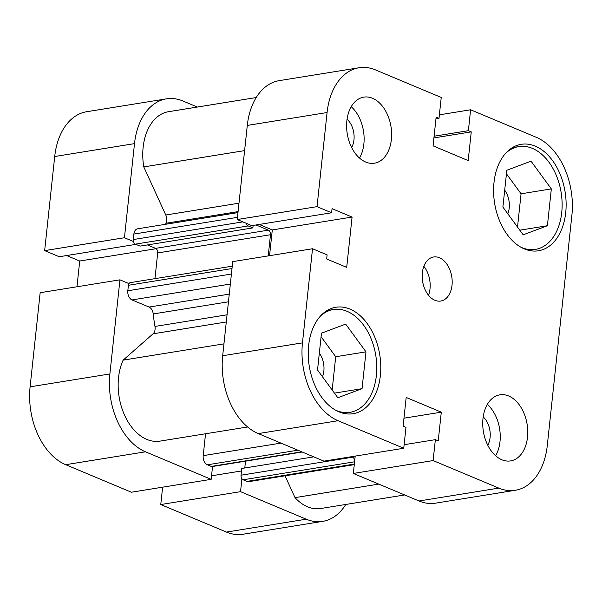 <?xml version="1.0" encoding="UTF-8"?>
<svg xmlns="http://www.w3.org/2000/svg" width="602" height="602" viewBox="0 0 602 602"><rect width="100%" height="100%" fill="white"/><g stroke="black" fill="none" stroke-linecap="round" stroke-linejoin="round"><path stroke-width="0.9" d="M160.155 441.093A50.199 33.238 -99.2 0 1 159.921 441.131A50.199 33.238 -99.2 0 1 146.813 439.407A50.199 33.238 -99.2 0 1 123.132 360.131L223.952 343.855M404.649 494.957L320.663 508.517A50.199 33.238 -99.2 0 1 307.554 506.794A50.199 33.238 -99.2 0 1 295.01 497.628L378.763 484.106M354.586 461.794L243.133 479.786L246.963 481.397L354.345 464.059M243.133 479.786A3.717 2.461 -99.2 0 1 241.041 475.211L241.756 468.476L313.747 456.85M244.781 467.987L245.511 461.162M302.204 452.012L212.205 466.542A3.717 2.461 -99.2 0 1 211.234 466.415L207.397 464.804A7.435 4.921 -99.2 0 1 203.213 455.646L205.545 433.764M123.132 360.131L153.089 333.794A7.435 4.921 80.8 0 0 154.97 326.434A137.587 91.098 -99.2 0 1 153.232 313.951A7.435 4.921 80.8 0 0 149.048 307.065L229.264 294.122M230.34 284.046L132.004 299.924L149.048 307.065M132.004 299.924A7.435 4.921 -99.2 0 1 127.82 290.766L231.416 274.038M232.003 268.545L128.407 285.273L127.82 290.766M128.407 285.273A3.717 2.461 -99.2 0 1 130.288 282.639L232.252 266.174M157.694 252.938A3.717 2.461 80.8 0 0 155.602 248.363L268.402 230.152A3.717 2.461 -99.2 0 1 270.494 234.735L157.694 252.938L154.947 278.658M155.602 248.363L147.415 244.931M253.141 225.434L252.878 227.902L140.078 246.113L135.382 244.141A3.717 2.461 -99.2 0 1 133.29 239.558L133.877 234.073A7.435 4.921 -99.2 0 1 137.64 228.798L237.978 212.604M165.52 224.298A137.587 91.098 -99.2 0 1 166.001 223.252A7.435 4.921 80.8 0 0 165.783 215.012L143.78 166.897A50.199 33.238 -99.2 0 1 168.537 111.694L256.226 97.539M295.01 497.628L285.039 475.821M354.285 464.639L248.904 481.653A7.435 4.921 -99.2 0 1 246.963 481.397M241.041 475.211L353.833 457.001L353.908 456.301M353.833 457.001A3.717 2.461 80.8 0 0 354.721 460.553M246.241 223.304A3.717 2.461 80.8 0 0 248.182 225.931L135.382 244.141M252.878 227.902L248.182 225.931M268.402 230.152L256.038 224.967M270.494 234.735L268.229 255.895M143.78 166.897L244.6 150.62M320.264 316.283A52.058 34.464 -99.2 0 1 333.455 309.533A52.058 34.464 -99.2 0 1 347.053 311.317A52.058 34.464 -99.2 0 1 376.747 365.527A52.058 34.464 -99.2 0 1 350.048 412.325A52.058 34.464 -99.2 0 1 336.45 410.534A52.058 34.464 -99.2 0 1 335.404 410.067M505.612 153.344A52.058 34.464 -99.2 0 1 518.811 146.595A52.058 34.464 -99.2 0 1 532.409 148.385A52.058 34.464 -99.2 0 1 562.102 202.588A52.058 34.464 -99.2 0 1 535.404 249.386A52.058 34.464 -99.2 0 1 521.806 247.603A52.058 34.464 -99.2 0 1 520.753 247.136M372.525 98.269A33.464 22.161 80.8 0 0 363.789 97.125A33.464 22.161 80.8 0 0 346.624 127.21A33.464 22.161 80.8 0 0 365.715 162.051A33.464 22.161 80.8 0 0 374.452 163.202A33.464 22.161 80.8 0 0 391.616 133.117A33.464 22.161 80.8 0 0 372.525 98.269M508.652 395.981A33.464 22.161 80.8 0 0 499.916 394.829A33.464 22.161 80.8 0 0 482.751 424.914A33.464 22.161 80.8 0 0 501.835 459.762A33.464 22.161 80.8 0 0 510.579 460.906A33.464 22.161 80.8 0 0 527.743 430.829A33.464 22.161 80.8 0 0 508.652 395.981M439.452 257.754A22.312 14.772 80.8 0 0 433.628 256.986A22.312 14.772 80.8 0 0 422.19 277.048A22.312 14.772 80.8 0 0 434.907 300.278A22.312 14.772 80.8 0 0 440.739 301.045A22.312 14.772 80.8 0 0 452.177 280.983A22.312 14.772 80.8 0 0 439.452 257.754M349.995 309.104A53.917 35.699 80.8 0 0 335.916 307.253A53.917 35.699 80.8 0 0 308.262 355.722A53.917 35.699 80.8 0 0 339.016 411.866A53.917 35.699 80.8 0 0 353.096 413.717A53.917 35.699 80.8 0 0 380.75 365.248A53.917 35.699 80.8 0 0 349.995 309.104M535.351 146.166A53.917 35.699 80.8 0 0 521.264 144.314A53.917 35.699 80.8 0 0 493.617 192.783A53.917 35.699 80.8 0 0 524.372 248.927A53.917 35.699 80.8 0 0 538.451 250.778A53.917 35.699 80.8 0 0 566.098 202.31A53.917 35.699 80.8 0 0 535.351 146.166M515.32 490.276L435.539 503.159A63.218 41.854 -99.2 0 1 419.022 500.984L353.344 473.45L433.124 460.575L498.81 488.109A63.218 41.854 80.8 0 0 515.32 490.276A63.218 41.854 80.8 0 0 547.286 445.495L571.9 215.17A63.218 41.854 80.8 0 0 536.299 137.309L470.613 109.775L468.386 130.679L471.253 131.883L468.183 160.583L433.071 145.865L436.134 117.164L439.001 118.368L441.236 97.456L375.558 69.922A63.218 41.854 80.8 0 0 359.048 67.755A63.218 41.854 80.8 0 0 327.082 112.536L317.021 206.652L237.241 219.534L251.832 225.645L331.612 212.769L317.021 206.652M222.68 355.737L232.741 261.629L312.521 248.746L302.467 342.862A63.218 41.854 80.8 0 0 338.068 420.723L403.746 448.257L323.966 461.14L258.281 433.598A63.218 41.854 -99.2 0 1 222.68 355.737L302.467 342.862M319.338 353.096A18.594 12.311 -99.2 0 1 322.461 376.754M504.694 190.157A18.594 12.311 -99.2 0 1 507.817 213.815M353.344 473.45L355.195 456.098M269.545 255.684L272.3 229.934L259.221 224.456M327.082 112.536L247.294 125.419L237.241 219.534M247.294 125.419A63.218 41.854 -99.2 0 1 279.26 80.638L359.048 67.755M433.124 460.575L435.359 439.663L438.233 440.867L441.296 412.167L406.184 397.448L403.114 426.148L405.981 427.352L403.746 448.257M312.521 248.746L327.112 254.864L326.675 258.973L346.707 267.371L352.08 217.059L332.056 208.661L331.612 212.769M439.385 114.816L470.613 109.775M517.517 227.074L521.069 193.799L506.44 173.79M332.161 390.013L335.713 356.73L321.084 336.729M433.922 137.911L471.253 131.883M434.102 136.218L468.386 130.679M435.953 118.857L439.001 118.368M272.3 229.934L352.08 217.059M403.965 418.194L441.296 412.167M404.13 444.705L435.359 439.663M428.511 295.243A22.312 14.772 80.8 0 0 423.846 266.34M495.634 455.782A33.464 22.161 80.8 0 0 487.342 404.401M487.763 445.209A18.594 12.311 80.8 0 0 483.195 416.915M359.514 158.07A33.464 22.161 80.8 0 0 351.214 106.697M351.636 147.498A18.594 12.311 80.8 0 0 347.068 119.204M502.888 207.073L506.824 170.253L531.047 161.17L551.334 188.908L547.399 225.735L523.176 234.818L502.888 207.073M547.399 225.735L519.789 230.19M551.334 188.908L521.069 193.799M317.532 370.012L321.468 333.184L345.691 324.102L365.978 351.846L362.043 388.674L337.82 397.749L317.532 370.012M362.043 388.674L334.434 393.129M365.978 351.846L335.713 356.73M134.502 143.63L124.441 237.737L44.653 250.62L54.714 156.505A63.218 41.854 -99.2 0 1 86.68 111.724L166.461 98.841A63.218 41.854 80.8 0 0 134.502 143.63L54.714 156.505M65.701 464.691A63.218 41.854 -99.2 0 1 30.1 386.83L109.888 373.947A63.218 41.854 80.8 0 0 145.488 451.809L65.701 464.691L131.386 492.225L211.167 479.342L212.544 466.49M145.488 451.809L211.167 479.342M166.461 98.841A63.218 41.854 80.8 0 1 182.978 101.016L197.351 107.043M124.441 237.737L133.441 241.515M128.941 283.61L119.941 279.832L109.888 373.947M241.921 478.763L240.544 491.661L306.23 519.195A63.218 41.854 80.8 0 0 322.74 521.362A63.218 41.854 80.8 0 0 345.774 504.461M322.74 521.362L242.952 534.245A63.218 41.854 -99.2 0 1 226.442 532.078L306.23 519.195M162.615 487.184L160.764 504.544L226.442 532.078M30.1 386.83L40.161 292.715L119.941 279.832M66.641 255.541L79.72 261.02L76.966 286.77M44.653 250.62L59.244 256.738L135.909 244.359M240.544 491.661L160.764 504.544M241.492 470.96L211.543 475.798M156.151 248.686L79.72 261.02M238.083 211.611L166.001 223.252M228.444 301.805L153.232 313.951M154.97 326.434L227.059 314.801M226.292 321.98L153.089 333.794M165.783 215.012L238.986 203.19M133.29 239.558L242.832 221.875M237.474 217.345L133.877 234.073M203.213 455.646L280.938 443.102M211.234 466.415L301.715 451.809M297.877 450.198L207.397 464.804M419.022 500.984L498.81 488.109M338.068 420.723L258.281 433.598M159.921 441.131L247.61 426.976M350.048 412.325L343.629 413.363M535.404 249.386L528.985 250.424M518.811 146.595L512.385 147.633M333.455 309.533L327.036 310.572"/></g></svg>

